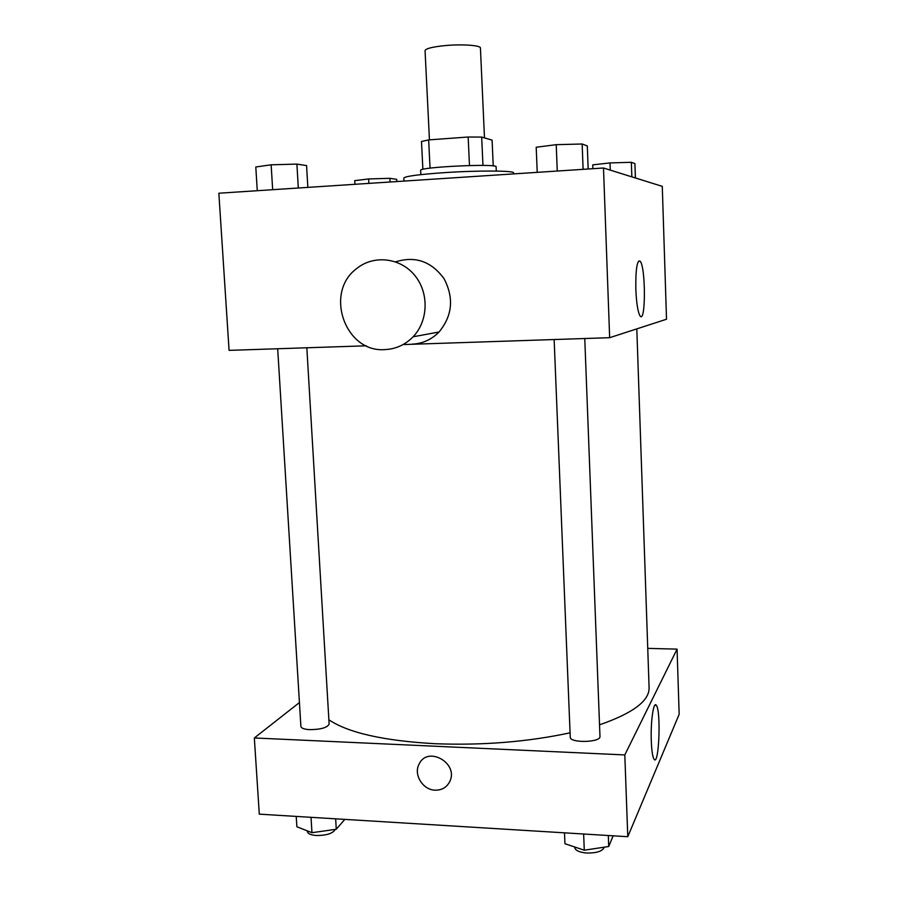 <?xml version="1.0" encoding="UTF-8"?>
<svg xmlns="http://www.w3.org/2000/svg" width="898" height="898" viewBox="0 0 898 898"><rect width="100%" height="100%" fill="white"/><g stroke="black" fill="none" stroke-linecap="round" stroke-linejoin="round"><path stroke-width="1.35" d="M484.482 137.899L480.43 48.032C480.935 45.315 461.886 43.968 444.88 45.618C432.297 46.909 425.697 48.582 425.057 50.647L429.446 139.852M482.967 165.412L481.687 137.08L492.093 140.133L493.238 165.939M430.052 168.162L428.66 139.908L421.488 141.48L422.879 169.352M428.66 139.908L468.161 137.012L481.687 137.08M469.486 165.513L468.161 137.012M420.848 174.627L420.634 170.384C418.199 167.062 498.21 163.279 496.1 166.826L496.291 171.069M513.611 173.898L513.577 172.899C514.88 170.553 477.152 170.373 443.04 172.73C418.12 174.515 405.043 176.3 403.808 178.073L403.965 181.082M366.339 345.797L229.08 350.366L218.843 193.227L603.49 168.005L662.275 186.357L666.518 319.239L609.652 337.693L603.49 168.005M403.056 344.574L609.652 337.693M635.829 289.324C635.593 269.299 637.03 259.915 640.151 261.183C645.808 267.009 645.797 324.066 640.117 315.995C637.906 312.381 636.48 303.49 635.829 289.324M395.591 261.857C415.224 255.717 431.377 261.34 444.072 278.739C454.107 297.956 452.424 315.714 439.032 332.013C431.545 339.612 422.621 343.653 412.227 344.136M384.86 349.603C345.034 352.847 323.987 292.378 356.742 268.513C373.68 254.706 400.138 257.591 414.584 275.192C429.21 292.625 428.447 320.855 413.091 336.784C405.223 344.821 395.805 349.098 384.86 349.603M570.073 732.813C527.743 741.905 482.72 745.542 435.002 743.712C383.648 740.794 348.267 732.824 328.881 719.781M636.805 328.881L649.097 687.767C649.411 700.867 632.888 713.225 599.527 724.832M554.145 339.545L570.252 737.135C569.702 743.297 600.975 742.556 599.976 736.416L584.766 338.524M306.835 347.773L329.128 724.069C327.422 727.627 320.968 729.502 309.776 729.659C304.242 729.322 301.29 728.256 300.897 726.437L277.684 348.738M299.438 702.562L254.336 737.965L624.806 754.926L677.07 649.131L647.739 648.378M677.07 649.131L679.157 714.325L627.781 836.712L259.298 814.149L254.336 737.965M627.781 836.712L624.806 754.926M651.286 740.906C650.522 721.869 653.531 700.9 656.247 705.256C661.197 710.183 659.053 766.566 654.103 759.315C652.633 757.059 651.69 750.93 651.286 740.906M435.092 790.184C422.79 789.971 413.282 774.458 419.097 764.108C427.594 745.34 459.17 763.289 449.696 781.642C446.688 787.434 441.827 790.285 435.092 790.184C422.79 789.971 413.282 774.458 419.097 764.108C427.594 745.34 459.17 763.289 449.707 781.642C446.688 787.434 441.827 790.274 435.103 790.173M564.494 832.839L564.943 843.727L584.284 850.204L608.732 846.5L613.154 835.814M584.284 850.204L583.644 834.006M608.732 846.5L608.316 835.522M604.197 847.196C602.681 851.203 596.833 853.156 586.652 853.033C579.322 852.337 575.349 850.496 574.731 847.51L574.709 846.994M296.228 816.417L296.879 826.766L311.965 832.693L336.267 829.258L344.81 819.391M311.965 832.693L311.022 817.315M336.267 829.258L335.65 818.83M335.302 829.393C332.922 833.479 326.558 835.51 316.208 835.499C310.719 835.028 307.767 833.681 307.352 831.458L307.318 830.875M537.229 172.349L536.196 147.25L556.221 144.668L582.151 144.006L587.303 145.925L588.168 169.004M557.265 171.035L556.221 144.668M583.105 169.34L582.151 144.006M592.882 168.701L592.747 164.862L610.011 162.92L631.35 162.302L634.92 163.627L635.414 177.972M610.27 170.126L610.011 162.92M631.844 176.861L631.35 162.302M257.266 190.702L255.795 166.994L271.14 164.805L296.901 164.098L306.577 165.58L307.846 187.39M272.666 189.691L271.14 164.805M298.316 188.019L296.901 164.098M354.912 184.303L354.71 180.644L368.629 178.96L389.878 178.309L396.703 179.353L396.815 181.553M368.876 183.383L368.629 178.96M390.069 182.002L389.878 178.309M439.032 332.013L413.091 336.784M638.399 261.273L640.151 261.183M654.878 705.211L656.247 705.256"/></g></svg>
